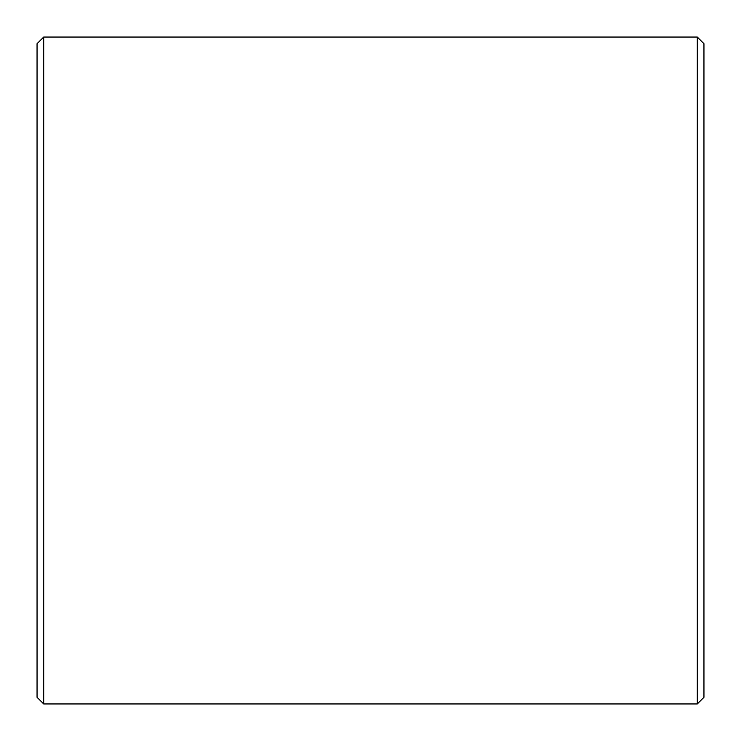 <?xml version="1.0" encoding="UTF-8"?>
<svg xmlns="http://www.w3.org/2000/svg" width="741" height="741" viewBox="0 0 741 741"><rect width="100%" height="100%" fill="white"/><g stroke="black" fill="none" stroke-linecap="round" stroke-linejoin="round"><path stroke-width="1.11" d="M37.05 697.281L37.05 43.719L43.719 37.05L43.719 703.95L37.05 697.281M697.281 37.05L703.95 43.719L703.95 697.281L697.281 703.95L697.281 37.05L43.719 37.05M697.281 703.95L43.719 703.95"/></g></svg>
